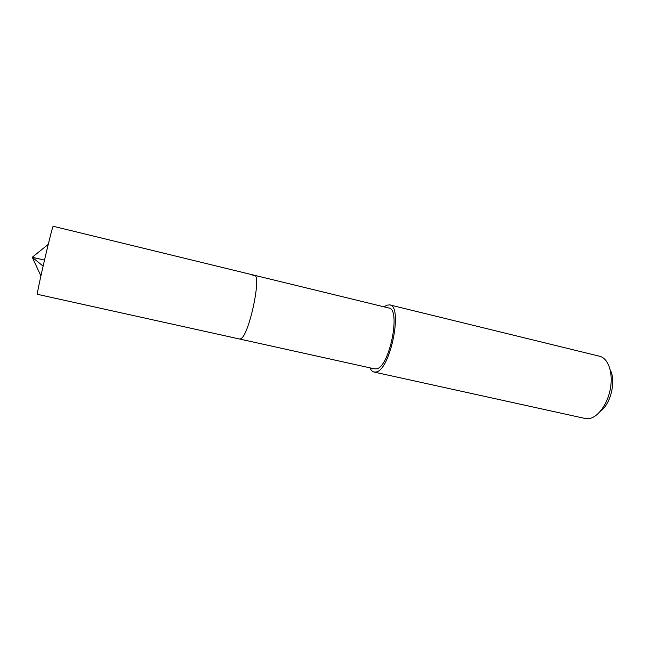 <?xml version="1.0" encoding="UTF-8"?>
<svg xmlns="http://www.w3.org/2000/svg" width="645" height="645" viewBox="0 0 645 645"><rect width="100%" height="100%" fill="white"/><g stroke="black" fill="none" stroke-linecap="round" stroke-linejoin="round"><path stroke-width="0.97" d="M53.221 226.274C52.793 223.686 37.523 288.767 37.386 293.781L37.41 294.322L239.577 339.02L240.754 338.77C248.954 335.851 261.999 274.834 254.388 275.27C261.999 274.834 248.954 335.851 240.754 338.77L239.577 339.02L374.689 368.884L376.575 368.819C389.54 367.158 401.198 308.858 388.83 308.012L53.221 226.274M252.687 275.858L254.388 275.27M384.13 306.867L386.629 305.23L389.644 304.875C403.319 305.786 390.37 370.327 376.067 371.996L374.044 372.052C372.358 371.657 371.004 370.254 369.972 367.844M374.044 372.052L585.192 418.484L588.264 418.694C597.367 418.121 607.534 404.641 610.363 388.677C613.298 372.721 608.235 358.209 599.64 356.266L389.644 304.875M600.68 410.938C610.839 403.915 616.241 380.647 610.218 369.875M44.481 260.104L32.25 257.266L43.094 266.127M48.238 244.366L32.25 257.266L40.909 275.891"/></g></svg>
